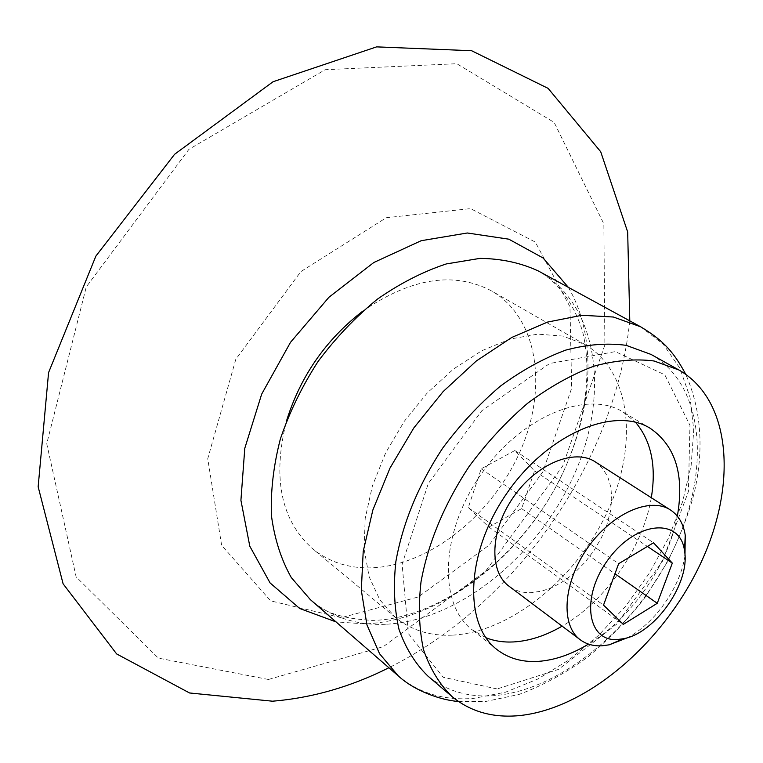 <?xml version="1.0" encoding="UTF-8"?>
<svg xmlns="http://www.w3.org/2000/svg" width="763" height="763" viewBox="0 0 763 763"><rect width="100%" height="100%" fill="white"/><g stroke="black" fill="none" stroke-linecap="round" stroke-linejoin="round"><path stroke-width="0.57" stroke-dasharray="3.81 2.86" d="M684.974 555.617C680.491 586.699 655.684 622.408 628.14 637.477M595.312 461.892L602.522 468.272L607.758 476.818L610.858 487.166L611.745 498.888L610.4 511.534L606.919 524.629L601.444 537.686L594.177 550.247L585.383 561.864L575.378 572.107L564.534 580.605L553.213 587.024L541.844 591.125L530.848 592.698C522.417 592.889 515.13 590.724 508.988 586.194M485.869 637.706L471.982 629.666C438.134 603.924 440.346 532.469 480.871 474.548C520.995 416.34 587.176 389.311 623.113 412.03L635.503 422.235M651.306 497.724C643.085 547.348 605.755 601.11 562.131 626.146M677.334 516.131C668.197 565.297 631.344 618.364 588.464 644.106M651.039 354.433C704.859 385.162 710.801 470.971 673.929 548.32C637.286 625.86 562.083 689.79 494.796 695.598C468.625 697.678 446.288 691.125 427.776 675.951M497.123 688.951L443.217 677.286L408.348 633.586L402.111 564.21L428.291 483.494L481.863 410.704L549.684 363.503L615.331 351.619L664.821 374.833L689.952 425.306L688.407 491.572L662.274 561.606L616.599 624.182L558.526 669.389L497.123 688.951M629.78 320.861C614.844 462.101 516.007 604.42 388.882 667.749M268.433 679.48L158.351 658.116L76.128 576.876L46.743 443.77L86.267 286.917L188.909 149.338L325.229 69.7L456.799 63.71L554.167 122.414L603.857 223.912L604.878 344.952L562.76 465.945L485.64 571.105L383.331 646.633L268.433 679.48M341.233 617.696L270.674 600.882L221.632 545.316L207.736 458.744L235.805 359.297L300.86 271.599L386.307 217.722L470.552 208.614L535.283 242.052L569.971 306.783L571.668 388.186L542.808 471.906L489.035 545.192L418.362 596.933L341.233 617.696M362.683 311.199C411.095 277.866 454.109 271.132 491.744 291.018C539.012 318.524 548.235 390.189 519.155 453.575C490.342 517.114 426.965 566.976 369.378 567.891C347.604 568.101 328.719 561.759 312.706 548.835C280.927 520.519 272.2 477.867 286.535 420.861M452.345 635.159C430.284 636.17 411.314 630.276 395.415 617.486L379.831 599.852L369.178 576.857L364.142 549.35L365.181 518.525L372.43 485.821L385.658 452.86L404.256 421.338L427.299 392.907L453.565 368.996L481.672 350.78L510.189 339.039L537.715 334.146L562.989 336.092L584.963 344.542C631.812 371.877 638.574 445.802 607.205 512.126C576.084 578.612 510.695 632.145 452.345 635.159M514.806 450.542L481.215 468.797L468.282 507.595L488.921 527.042L521.615 508.616L534.558 470.905L514.806 450.542L653.529 542.779M521.615 508.616L614.968 573.776M534.558 470.905L647.415 546.451M481.215 468.797L618.64 563.704M468.282 507.595L603.523 605.126M488.921 527.042L623.342 624.353M640.672 326.802L663.276 344.285L679.843 368.186L690.019 397.237L693.748 430.074L691.154 465.373L682.58 501.806L668.455 538.134L649.351 573.185L625.937 605.822L598.965 634.997L569.255 659.718L537.762 679.06L505.507 692.194L473.642 698.383C444.228 700.749 419.097 693.252 398.257 675.884M385.439 624.287C356.397 625.431 331.352 617.2 310.312 599.594C321.604 611.945 342.396 618.879 372.706 620.395C442.311 619.213 527.595 552.259 564.925 468.472C585.879 420.718 592.202 370.313 582.398 330.789C573.194 302.577 558.554 282.663 538.468 271.046C599.213 304.914 610.076 395.711 573.652 475.883C537.505 556.284 458.525 620.901 385.439 624.287M568.321 287.327C601.492 343.56 591.153 429.311 548.673 499.288C506.041 569.227 433.289 620.767 365.429 623.924L335.997 621.883M650.314 428.367L623.113 412.03M496.789 649.437L471.982 629.666M458.429 701.493L485.449 701.531L519.04 694.444C542.903 685.536 565.936 672.966 588.13 656.743C609.675 638.555 628.836 618.516 645.603 596.628L667.682 561.492C680.195 535.988 689.037 513.117 694.216 492.879C704.173 449.445 701.331 409.903 685.689 374.242M584.963 344.542L491.744 291.018M395.415 617.486L312.706 548.835"/><path stroke-width="1.14" d="M617.734 639.489C586.661 642.265 580.385 595.693 609.027 558.421C637.057 520.662 680.501 517.705 684.506 550.752C690.525 582.627 655.379 633.233 623.409 638.736L617.734 639.489M653.529 542.779L618.64 563.704L603.523 605.126L623.342 624.353L657.258 603.295L672.317 563.123L653.529 542.779M628.14 637.477L609.179 644.83L602.055 645.794C593.595 646.251 586.337 644.258 580.3 639.804C560.443 625.488 562.98 583.075 587.243 548.416C611.249 513.566 650.105 496.37 670.458 509.98C678.517 515.34 683.448 523.771 685.25 535.283L684.974 555.617M580.3 639.804L508.988 586.194C488.806 571.601 490.208 530.266 513.413 497.142C536.351 463.828 574.587 448.072 595.312 461.892L670.458 509.98M562.131 626.146C545.621 635.722 529.446 640.987 513.594 641.941C503.599 642.456 494.357 641.044 485.869 637.706M635.503 422.235C651.24 440.861 656.504 466.031 651.306 497.724M588.464 644.106C571.411 654.435 554.711 660.186 538.363 661.368C522.178 662.36 508.32 658.383 496.789 649.437C463.103 623.867 465.974 551.716 507.176 492.812C547.977 433.622 614.587 405.735 650.314 428.367C675.532 445.83 684.535 475.082 677.334 516.131M519.012 715.637C492.793 718.031 470.466 711.679 452.039 696.59C439.593 684.392 430.113 668.855 423.618 649.981C419.087 629.427 418.219 606.709 421.014 581.845C428.205 542.722 444.257 504.248 469.159 466.412C486.794 442.635 506.279 421.596 527.615 403.274C549.503 386.994 571.497 374.662 593.595 366.278C615.236 360.336 635.388 358.572 654.063 360.994L678.86 369.969C732.394 400.556 737.354 487.052 699.7 565.335C662.265 643.829 586.461 709.008 519.012 715.637M452.039 696.59L427.776 675.951C415.244 663.705 405.658 648.197 399.011 629.408C394.318 608.988 393.25 586.48 395.816 561.873C402.635 523.208 418.277 485.268 442.74 448.062C460.099 424.705 479.317 404.056 500.404 386.126C522.073 370.198 543.895 358.181 565.85 350.074C587.396 344.371 607.501 342.797 626.175 345.343L651.039 354.433L678.86 369.969M388.882 667.749C350.913 686.795 312.124 697.935 272.505 701.197L189.539 692.966L116.634 653.929L63.1 583.809L38.15 486.775L48.574 372.582L95.88 256.091L174.603 154.279L273.059 81.736L376.607 46.877L471.601 50.72L548.12 88.374L600.71 151.751L627.672 231.981L629.78 320.861M286.535 420.861C300.412 376.312 325.791 339.764 362.683 311.199M614.968 573.776L657.258 603.295M647.415 546.451L672.317 563.123M398.257 675.884L379.573 653.757L366.955 624.907L361.309 590.314L363.207 551.42L372.859 510.008L389.969 468.129L413.794 427.967L443.112 391.61L476.37 360.947L511.811 337.437L547.586 322.072L581.969 315.281L613.414 317.026L640.672 326.802L538.468 271.046C520.948 262.863 501.444 258.647 479.956 258.38L446.241 263.941C422.96 271.638 400.012 283.378 377.399 299.163C355.51 317.055 335.73 337.828 318.057 361.481C302.062 386.297 289.511 412.087 280.402 438.849C273.507 465.554 270.522 491.153 271.437 515.664C274.566 538.983 281.175 559.603 291.256 577.505L310.312 599.594L398.257 675.884C415.32 691.564 441.796 700.253 458.429 701.493M335.997 621.883L299.678 608.483L270.092 582.942L249.797 546.213L240.917 500.299L244.789 448.291L261.671 394.147L290.493 342.339L328.967 297.227L373.803 262.51L421.186 240.707L467.309 232.992L508.816 239.181L543.084 257.98L568.321 287.327M684.506 550.752L685.25 535.283M623.409 638.736L609.179 644.83M685.689 374.242C672.413 349.13 660.3 338.724 640.672 326.802"/></g></svg>
